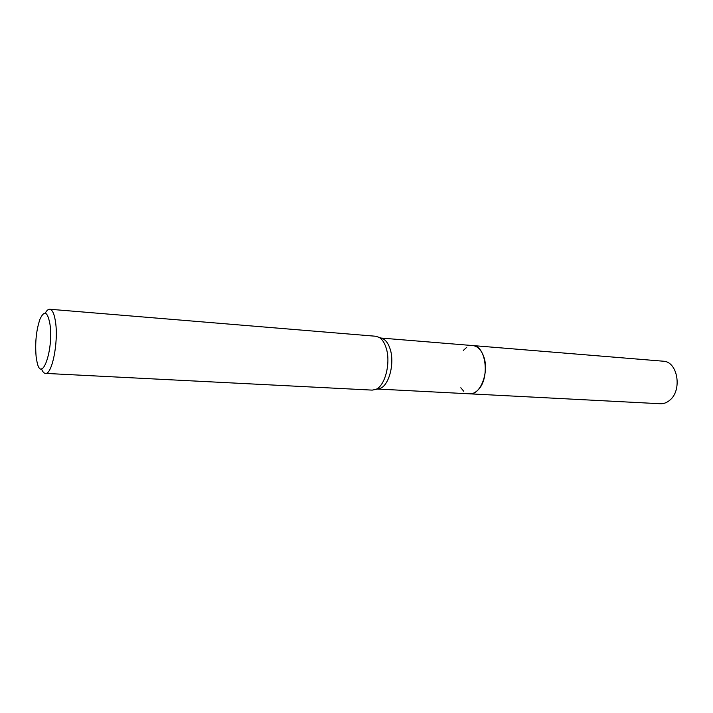 <?xml version="1.0" encoding="UTF-8"?>
<svg xmlns="http://www.w3.org/2000/svg" width="713" height="713" viewBox="0 0 713 713"><rect width="100%" height="100%" fill="white"/><g stroke="black" fill="none" stroke-linecap="round" stroke-linejoin="round"><path stroke-width="1.07" d="M472.478 345.547L472.862 345.573C477.452 346.126 480.999 349.602 483.485 356.001C489.653 371.286 480.651 395.323 469.617 393.826L377.409 389.031M463.334 350.431L466.748 347.302M472.594 345.564C477.309 345.983 480.945 349.459 483.494 355.992C489.733 371.446 480.473 395.697 469.359 393.817M380.929 338.069L383.558 339.085C386.366 340.841 388.54 344.112 390.091 348.889C394.868 362.837 389.227 385.127 380.261 388.353L377.516 389.004M45.222 313.194C46.71 310.485 48.217 309.166 49.732 309.246L375.813 336.26L379.227 337.409C382.168 339.263 384.459 342.703 386.081 347.757C391.098 362.48 385.145 386.045 375.742 389.432L372.204 390.118L45.436 373.389C43.921 373.273 42.611 371.767 41.488 368.871M49.732 309.246C52.45 309.692 54.402 314.094 55.587 322.445C58.564 342.498 51.933 375.02 45.436 373.389M36.14 356.794C34.955 342.855 36.22 330.342 39.946 319.246C44.349 309.781 47.718 311.581 50.035 324.673C53.671 350.154 41.541 383.888 37.067 362.177L36.14 356.794M463.798 391.312L460.83 387.756M469.626 393.834C472.594 393.95 475.393 392.658 478.04 389.931C490.134 378.55 486.097 345.395 472.862 345.573L663.197 361.197C677.733 361.304 682.617 390.519 669.543 400.394C666.673 402.765 663.607 403.879 660.345 403.736L469.252 393.808M472.853 345.582L380.831 338.033M383.558 339.085L379.227 337.409M380.261 388.353L375.742 389.432"/></g></svg>
